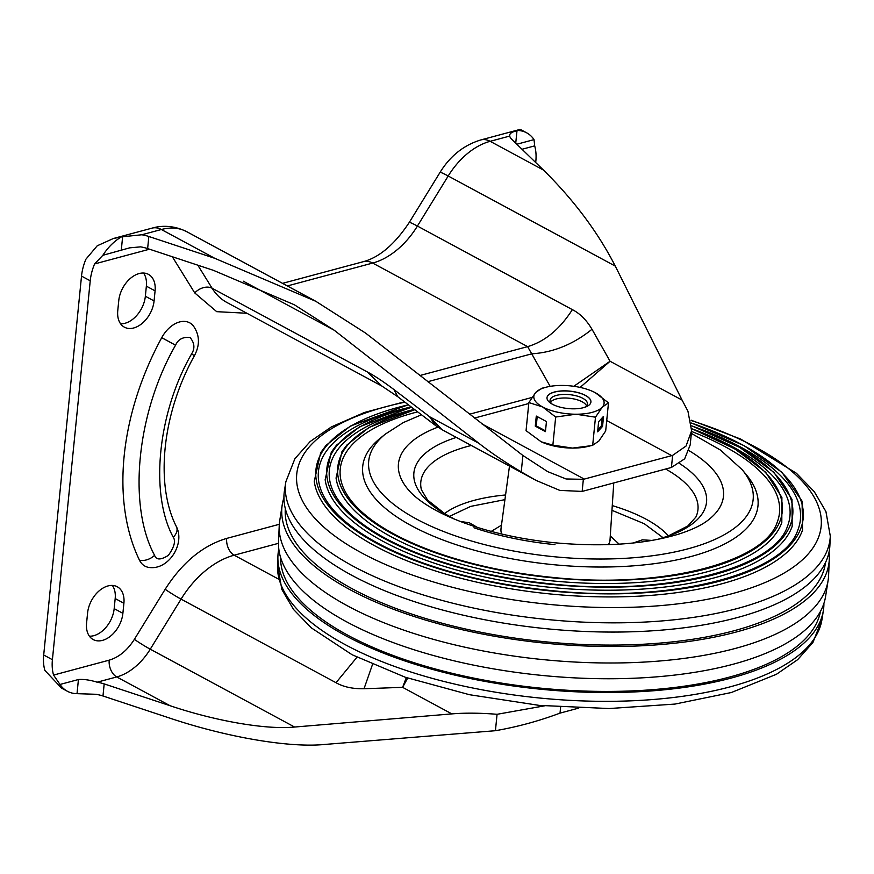 <?xml version="1.0" encoding="UTF-8"?>
<svg xmlns="http://www.w3.org/2000/svg" width="874" height="874" viewBox="0 0 874 874"><rect width="100%" height="100%" fill="white"/><g stroke="black" fill="none" stroke-linecap="round" stroke-linejoin="round"><path stroke-width="1.31" d="M398.435 464.018A163.318 64.862 -174.3 0 1 403.69 450.252A163.318 64.862 -174.3 0 1 437.852 427.157A163.318 64.862 5.7 0 0 398.446 463.832A163.318 64.862 5.7 0 0 408.617 490.074C413.773 496.181 422.164 502.55 433.81 509.203C446.297 516.184 461.363 522.423 479.007 527.885C502.583 535.106 527.972 540.088 555.187 542.82C604.677 547.233 646.29 544.196 680.027 533.697C692.656 529.491 702.084 524.924 708.301 519.986A163.318 64.862 5.7 0 0 723.464 496.268A163.318 64.862 5.7 0 0 689.007 450.645A163.318 64.862 -174.3 0 1 721.006 481.924A163.318 64.862 -174.3 0 1 723.486 496.082A163.318 64.862 -174.3 0 1 708.148 520.106M554.979 544.633A163.318 64.862 -174.3 0 1 473.97 527.787M700.697 429.156A242.174 96.184 -174.3 0 1 797.831 530.114C783.574 574.557 669.812 603.519 550.642 590.496C502.277 585.602 458.326 575.911 418.799 561.447C383.719 548.359 357.248 533.282 339.385 516.195C327.674 504.79 320.834 493.504 318.868 482.306A242.174 96.184 -174.3 0 1 411.195 406.934M694.568 429.735A231.435 91.912 -174.3 0 1 787.496 526.246C773.927 568.646 665.169 596.374 551.265 583.908C505.03 579.233 463.023 569.979 425.245 556.148C391.716 543.639 366.414 529.229 349.349 512.907C338.162 502.015 331.639 491.232 329.76 480.558A231.435 91.912 -174.3 0 1 414.396 409.382M691.542 431.472A220.707 87.651 -174.3 0 1 777.161 522.39C764.269 562.747 660.536 589.229 551.887 577.332C507.794 572.874 467.721 564.047 431.69 550.849C399.713 538.919 375.58 525.176 359.312 509.618C348.66 499.24 342.433 488.97 340.652 478.821A220.707 87.651 -174.3 0 1 417.652 411.851M408.311 404.738L350.376 426.086L326.046 445.39L320.66 452.71L314.247 481.388A246.468 97.888 5.7 0 0 550.303 593.97A246.468 97.888 5.7 0 0 802.529 530.125L802.07 501.152L781.88 472.277L744.058 445.631L691.563 423.038M411.523 407.197L359.738 426.741L336.457 445.216L331.29 452.229L325.161 479.706A235.729 93.616 5.7 0 0 550.926 587.394A235.729 93.616 5.7 0 0 792.172 526.323L791.986 499.294L773.851 472.321L739.579 447.302L691.771 425.835M414.789 409.677L369.101 427.397L346.869 445.052L341.931 451.749L336.064 478.034A225 89.356 5.7 0 0 551.549 580.817A225 89.356 5.7 0 0 781.815 522.521L781.891 497.426L765.744 472.342L734.968 448.963L691.76 428.653M285.317 508.613A271.453 107.808 5.7 0 0 545.595 641.822A271.453 107.808 5.7 0 0 825.515 562.528M421.465 414.768L403.329 422.557L385.368 434.083L379.84 438.562A198.627 78.889 5.7 0 0 553.089 564.648A198.627 78.889 5.7 0 0 746.702 475.183L742.168 469.699L720.493 450.088L691.356 433.384M404.465 401.811L364.469 412.462L331.399 426.905L310.204 441.49L294.877 458.741L285.853 481.749L284.443 490.707A274.152 108.879 5.7 0 0 546.906 628.777A274.152 108.879 5.7 0 0 829.907 545.158L830.3 536.09L825.93 511.574L814.284 491.691L796.4 473.249L740.781 439.109L691.126 420.186M829.022 552.182A274.96 109.195 -174.3 0 1 829.295 559.338A274.96 109.195 -174.3 0 1 545.474 643.209A274.96 109.195 -174.3 0 1 282.236 504.735A274.96 109.195 -174.3 0 1 283.919 497.776M282.236 504.735L279.724 520.762A275.867 109.567 5.7 0 0 279.232 525.645A275.867 109.567 5.7 0 0 543.825 659.684A275.867 109.567 5.7 0 0 828.115 580.423A275.867 109.567 5.7 0 0 828.596 575.54L829.295 559.338M280.576 557.404A271.453 107.808 5.7 0 0 540.973 688.177A271.453 107.808 5.7 0 0 820.511 611.297M278.806 548.992A274.152 108.879 5.7 0 0 277.921 556.028A274.152 108.879 5.7 0 0 540.875 689.247A274.152 108.879 5.7 0 0 823.384 610.467A274.152 108.879 5.7 0 0 823.909 603.399M828.115 580.423L825.591 596.45A274.96 109.195 -174.3 0 1 542.251 675.449A274.96 109.195 -174.3 0 1 278.533 541.847L279.232 525.645M550.565 402.269A18.42 7.309 -174.3 0 1 552.193 400.685A18.42 7.309 -174.3 0 1 569.127 398.205A18.42 7.309 -174.3 0 1 585.23 403.985A18.42 7.309 -174.3 0 1 586.378 405.547A18.42 7.309 -174.3 0 1 586.509 405.853M547.004 397.648A22.069 8.762 -174.3 0 1 561.621 390.929A22.069 8.762 -174.3 0 1 585.471 395.409A22.069 8.762 -174.3 0 1 590.922 402.029A22.069 8.762 -174.3 0 1 576.316 408.748A22.069 8.762 -174.3 0 1 552.455 404.269A22.069 8.762 -174.3 0 1 547.004 397.648A22.069 8.762 -174.3 0 1 561.665 391.028A22.069 8.762 -174.3 0 1 585.46 395.507A22.069 8.762 -174.3 0 1 590.922 402.084M552.128 404.083A18.758 7.451 -174.3 0 1 550.074 400.194A18.758 7.451 -174.3 0 1 562.495 394.48A18.758 7.451 -174.3 0 1 582.772 398.293A18.758 7.451 -174.3 0 1 587.404 403.919A18.758 7.451 -174.3 0 1 584.63 407.328M540.995 441.698A35.31 14.028 5.7 0 0 541.279 441.829L552.871 445.128L555.678 417.029L575.868 414.221L595.489 417.182L602.273 407.142L608.49 402.859L595.369 392.754A35.31 14.028 -174.3 0 1 602.273 407.142A35.31 14.028 -174.3 0 1 575.868 414.221A35.31 14.028 -174.3 0 1 542.557 406.923A35.31 14.028 -174.3 0 1 535.653 392.535A35.31 14.028 -174.3 0 1 546.753 387.051A35.31 14.028 -174.3 0 1 562.058 385.445A35.31 14.028 -174.3 0 1 593.271 391.694A35.31 14.028 -174.3 0 1 595.369 392.754L594.364 392.229M541.279 441.829A35.31 14.028 5.7 0 0 572.492 448.089A35.31 14.028 5.7 0 0 587.798 446.472L592.681 445.281L598.898 440.999L605.682 430.958L608.49 402.859M546.753 387.051L541.858 388.253L535.653 392.535L528.868 402.564L526.061 430.663L541.192 441.796M536.286 416.068L535.281 426.151L545.442 431.625L546.447 421.552L536.286 416.068M555.678 417.029L542.557 406.923L528.868 402.564M552.871 445.128L572.492 448.089L590.955 445.707M595.489 417.182L592.681 445.281M603.552 416.319L598.624 421.749L597.619 431.822L602.547 426.403L603.552 416.319M537.204 416.559L536.275 425.878L545.518 430.871M536.275 425.878L535.281 426.151M597.805 429.964L601.301 426.119L602.12 417.903M601.301 426.119L602.547 426.403M120.59 323.795A24.275 16.136 118.3 0 0 124.993 323.282A24.275 16.136 118.3 0 0 145.357 296.242L146.362 286.159A24.275 16.136 118.3 0 0 143.533 273.038M133.7 327.979A24.275 16.136 -61.7 0 1 124.392 327.171A24.275 16.136 -61.7 0 1 117.761 310.674L118.766 300.601A24.275 16.136 -61.7 0 1 130.073 278.686A24.275 16.136 -61.7 0 1 148.449 274.36A24.275 16.136 -61.7 0 1 155.08 290.856L154.075 300.94A24.275 16.136 -61.7 0 1 133.7 327.979M89.41 636.185A24.275 16.136 118.3 0 0 93.813 635.671A24.275 16.136 118.3 0 0 114.177 608.632L115.182 598.559A24.275 16.136 118.3 0 0 112.353 585.438M102.52 640.369A24.275 16.136 -61.7 0 1 93.212 639.571A24.275 16.136 -61.7 0 1 86.581 623.064L87.586 612.991A24.275 16.136 -61.7 0 1 98.893 591.075A24.275 16.136 -61.7 0 1 117.269 586.76A24.275 16.136 -61.7 0 1 123.9 603.257L122.884 613.329A24.275 16.136 -61.7 0 1 102.52 640.369M407.688 678.06L402.619 687.335L406.312 677.601M481.377 423.595L584.269 479.083A70.619 46.934 -61.7 0 1 583.351 479.323L566.068 478.963L547.703 471.643L522.892 455.474L521.254 471.884C505.139 462.313 491.013 452.787 478.876 443.304L429.626 416.745L442.036 429.691L435.722 425.627L429.626 416.745L393.89 389.509C383.358 381.588 374.411 375.678 367.047 371.789L212.087 288.223A83.86 55.739 118.3 0 0 226.967 302.513L381.916 386.079L367.047 371.789M580.118 387.422L610.074 361.257L682.07 400.074L687.936 411.195L691.607 430.773L686.035 446.046L672.63 455.365L671.429 467.459A83.86 55.739 -61.7 0 1 670.522 467.721L583.056 491.177A83.86 55.739 -61.7 0 1 582.15 491.417L583.351 479.323M278.5 543.311L234.188 555.198A83.86 55.739 118.3 0 0 181.06 599.127L336.009 682.703C343.351 686.909 352.692 688.931 364.021 688.745L402.619 687.335L451.858 713.894C465.066 712.802 480.132 712.933 497.066 714.298L495.427 730.708C517.397 726.884 538.919 721.017 560.016 713.129A70.619 46.934 -61.7 0 1 560.933 712.878L578.752 708.093M372.488 664.513L364.021 688.745M435.722 425.627L397.746 396.698L393.89 389.509M544.393 705.864L497.066 714.298M521.254 471.884L536.068 480.405L559.819 490.401L582.15 491.417M550.161 386.363L527.623 346.628L372.674 263.063A70.619 46.934 118.3 0 0 417.411 226.06L572.361 309.636C579.975 313.504 586.52 320.059 592.004 329.279L610.074 361.257L573.803 386.297M672.63 455.365A70.619 46.934 -61.7 0 1 671.724 455.627L606.72 420.569M584.269 479.083L671.724 455.627M671.429 467.459L684.67 458.828L690.209 444.888L691.607 430.773M279.309 524.291L226.683 538.406C202.779 545.54 182.273 562.495 165.164 589.273A13.241 0.841 -148.4 0 0 181.06 599.127L150.262 649.196A52.964 35.2 -61.7 0 1 116.712 676.946L170.059 705.711C215.976 721.214 266.537 729.877 294.604 727.037L451.858 713.894M478.876 443.304L334.218 330.23L294.385 304.786L213.507 270.372L147.63 248.577A22.069 8.762 5.7 0 0 140.594 246.861L129.669 247.845L102.848 255.295A44.137 29.334 -61.7 0 1 121.453 236.876L141.796 234.767A22.069 8.762 -174.3 0 1 148.842 236.483L214.72 258.289L315.809 301.301L365.594 333.092L522.892 455.474M495.427 730.708L324.538 744.462C289.447 748.002 226.246 737.186 168.846 717.805L102.979 695.999A22.069 8.762 5.7 0 0 95.932 694.284L75.863 693.628A44.137 29.334 -61.7 0 1 67.364 691.258A44.137 29.334 -61.7 0 1 60.011 684.462L53.554 675.078A44.137 29.334 -61.7 0 1 52.407 659.695L90.23 280.794A44.137 29.334 -61.7 0 1 94.589 263.937L102.848 255.295M170.059 705.711L104.181 683.905L102.979 695.999M165.164 589.273L134.377 639.342C127.375 650.3 118.984 657.237 109.206 660.154A13.241 8.379 -105 0 0 116.712 676.946L97.134 682.19A22.069 8.762 -174.3 0 1 104.181 683.905M427.79 381.709L531.774 353.817C553.264 352.484 573.344 344.312 592.004 329.279M682.07 400.074L615.296 266.111C597.871 232.167 573.934 200.157 543.497 170.091L511.607 139.163A22.069 8.762 -174.3 0 1 509.717 136.071L509.662 135.153M191.537 353.992L194.465 355.62C200.146 344.793 199.709 334.786 193.154 325.62A26.482 17.6 118.3 0 0 161.734 337.67A227.316 151.082 118.3 0 0 139.523 560.267A26.482 17.6 118.3 0 0 149.159 567.466C168.616 570.252 185.222 543.89 176.439 526.716A13.241 8.937 -26 0 1 173.249 537.226C175.882 541.006 174.254 547.058 168.365 555.361C160.75 560.147 156.151 560.125 154.589 555.307C127.473 505.631 136.759 412.561 175.554 345.197C178.198 339.254 183.048 336.698 190.106 337.539C194.618 343.056 195.088 348.54 191.537 353.992C157.702 412.736 149.596 493.897 173.249 537.226M97.134 682.19C90.12 680.016 83.893 679.131 78.431 679.524L60.011 684.462M282.531 283.351L363.398 261.665C379.502 257.284 394.775 244.228 409.218 222.499A26.482 1.682 31.6 0 1 417.411 226.06L448.198 176.002A66.206 44.006 -61.7 0 1 490.15 141.315L509.717 136.071C509.269 133.656 511.683 131.898 516.982 130.772L518.173 130.455A44.137 29.334 -61.7 0 1 526.672 132.826A44.137 29.334 -61.7 0 1 534.036 139.621L534.68 145.871A44.137 29.334 -61.7 0 1 535.828 161.264L535.696 162.531M516.829 144.232L534.036 139.621M121.453 236.876L113.38 238.504L97.211 245.802L85.881 259.239A44.137 29.334 -61.7 0 0 81.522 276.097L43.7 654.997A44.137 29.334 -61.7 0 0 44.847 670.38L61.551 688.122L67.364 691.258M526.672 132.826L520.86 129.702L518.173 130.455M500.966 529.535L501.021 529.109A54.778 21.752 5.7 0 0 500.977 529.469A54.778 21.752 5.7 0 0 501.731 534.025M608.348 544.666A54.778 21.752 5.7 0 0 609.997 540.219A54.778 21.752 5.7 0 0 610.019 539.99A54.778 21.752 5.7 0 0 610.03 539.761M658.319 539.247A147.061 58.405 5.7 0 0 706.563 501.916A147.061 58.405 5.7 0 0 679.666 463.57M456.348 437.415A147.061 58.405 5.7 0 0 413.872 473.042A147.061 58.405 5.7 0 0 453.814 518.839M454.425 519.09L444.921 513.814L427.55 500.026L421.399 489.735A139.261 55.302 -174.3 0 1 420.798 482.109A139.261 55.302 -174.3 0 1 471.315 445.489M665.66 469.021A139.261 55.302 -174.3 0 1 697.976 509.444A139.261 55.302 -174.3 0 1 695.846 517.124L687.783 526.006L668.031 536.079L657.674 539.378M444.538 513.573A122.371 48.594 -174.3 0 1 505.609 494.968M612.27 505.609A122.371 48.594 -174.3 0 1 668.446 535.926M449.4 516.414L470.649 506.396L504.975 499.633M611.964 510.318L644.291 523.745L663.126 537.75M619.153 544.163L610.281 535.981M501.556 525.132L491.232 531.392M550.598 590.933A244.818 97.233 5.7 0 0 792.15 542.907A244.818 97.233 5.7 0 0 691.574 423.103A244.829 97.233 -174.3 0 1 792.15 542.907A244.829 97.233 -174.3 0 1 550.598 590.933A244.829 97.233 -174.3 0 1 327.816 504.997A244.829 97.233 -174.3 0 1 408.409 404.815A244.818 97.233 5.7 0 0 327.816 504.997A244.818 97.233 5.7 0 0 550.598 590.933M551.221 584.345A234.09 92.972 5.7 0 0 781.116 539.662A234.09 92.972 5.7 0 0 691.771 425.9A234.09 92.972 -174.3 0 1 781.116 539.662A234.09 92.972 -174.3 0 1 551.221 584.345A234.09 92.972 -174.3 0 1 338.948 503.14A234.09 92.972 -174.3 0 1 411.621 407.262A234.09 92.972 5.7 0 0 338.948 503.14A234.09 92.972 5.7 0 0 551.221 584.345M551.855 577.769A223.351 88.7 5.7 0 0 770.06 536.385A223.351 88.7 5.7 0 0 691.76 428.73A223.351 88.7 -174.3 0 1 770.06 536.385A223.351 88.7 -174.3 0 1 551.855 577.769A223.351 88.7 -174.3 0 1 350.113 501.283A223.351 88.7 -174.3 0 1 414.899 409.753A223.351 88.7 5.7 0 0 350.113 501.283A223.351 88.7 5.7 0 0 551.855 577.769M385.368 434.083A193.176 76.715 5.7 0 0 553.865 556.705A193.176 76.715 5.7 0 0 742.168 469.699M404.968 402.193A263.489 104.64 5.7 0 0 307.899 509.706A263.489 104.64 5.7 0 0 549.309 604.404A263.489 104.64 5.7 0 0 810.941 550.653A263.489 104.64 5.7 0 0 691.192 420.547M285.853 481.749A273.649 108.682 5.7 0 0 547.823 619.557A273.649 108.682 5.7 0 0 830.3 536.09M821.986 619.437L812.951 642.445L797.634 659.684L776.44 674.28L731.374 692.514L674.99 704.073L609.134 708.541L539.236 705.384L469.491 694.71L405.23 677.23L352.113 654.746L311.428 627.936L293.5 609.429L281.854 589.469L277.528 565.085A273.649 108.682 5.7 0 0 539.99 698.053A273.649 108.682 5.7 0 0 821.986 619.437L823.384 610.467M528.77 403.515L474.353 418.111M469.414 414.243L531.927 397.473M336.009 682.703L356.974 657.237M560.016 713.129L560.616 707.142M278.73 579.222L234.188 555.198A13.241 8.379 -105 0 1 226.683 538.406M134.377 639.342A13.241 0.841 -148.4 0 0 150.262 649.196L294.604 727.037M243.289 281.188L334.218 330.23M197.808 265.183L212.087 288.223A13.241 9.243 148.2 0 0 194.749 292.932L216.719 311.668L246.894 313.263M148.842 236.483L147.63 248.577M419.881 375.525L527.623 346.628C544.928 341.505 559.841 329.17 572.361 309.636M172.528 257.087L194.749 292.932M175.554 345.197L161.734 337.67M154.589 555.307A13.241 8.937 154 0 1 139.523 560.267M78.431 679.524L77.054 693.311M109.206 660.154L53.554 675.078M94.589 263.937L149.52 249.199M121.267 250.346L122.644 236.559M141.796 234.767L161.373 229.512L214.72 258.289M113.38 238.504L152.098 228.125A26.482 16.759 75 0 1 161.373 229.512A66.206 44.006 -61.7 0 1 186.763 231.697L315.809 301.301M287.349 285.951L372.674 263.063A26.482 16.759 75 0 0 363.398 261.665M409.218 222.499L440.004 172.44A26.482 1.682 31.6 0 1 448.198 176.002L615.296 266.111M440.004 172.44C450.208 155.922 463.832 145.084 480.875 139.927A26.482 16.759 75 0 1 490.15 141.315L543.497 170.091M515.736 143.172L516.982 130.772M522.029 149.268L534.68 145.871M43.7 654.997L52.407 659.695M81.522 276.097L90.23 280.794M122.884 613.329L114.177 608.632M123.9 603.257L115.182 598.559M154.075 300.94L145.357 296.242M155.08 290.856L146.362 286.159M613.756 482.94L609.986 540.427M610.019 539.99L610.063 540.602M500.857 529.699L509.487 466.071M651.982 540.427L642.39 539.837L633.147 543.005M477.324 527.372L469.404 522.816L460.27 521.428M277.528 565.085L277.921 556.028M397.746 396.698L381.916 386.079M536.068 480.405L442.036 429.691M194.465 355.62C161.701 414.462 155.168 485.256 176.439 526.716M152.098 228.125C158.325 226.279 171.26 224.028 186.763 231.697M480.875 139.927L519.582 129.538"/></g></svg>
